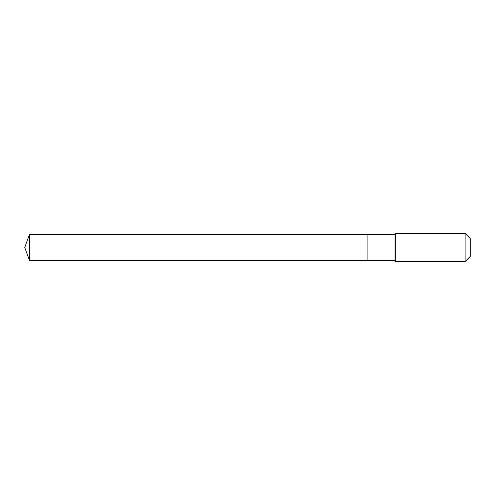 <?xml version="1.0" encoding="UTF-8"?>
<svg xmlns="http://www.w3.org/2000/svg" width="495" height="495" viewBox="0 0 495 495"><rect width="100%" height="100%" fill="white"/><g stroke="black" fill="none" stroke-linecap="round" stroke-linejoin="round"><path stroke-width="0.74" d="M24.75 247.5L29.446 234.605L394.045 234.605L395.22 233.43L465.09 233.43L470.25 238.59L470.25 256.41L465.09 261.57L395.22 261.57L394.045 260.395L29.446 260.395L24.75 247.5L29.446 260.395L29.446 234.605M470.25 256.41L465.09 261.57L395.22 261.57L394.045 260.395L367.086 260.395L367.086 234.605L367.086 260.395L29.446 260.395M394.045 260.395L394.045 234.605M395.22 261.57L395.22 233.43M465.09 261.57L465.09 233.43"/></g></svg>
